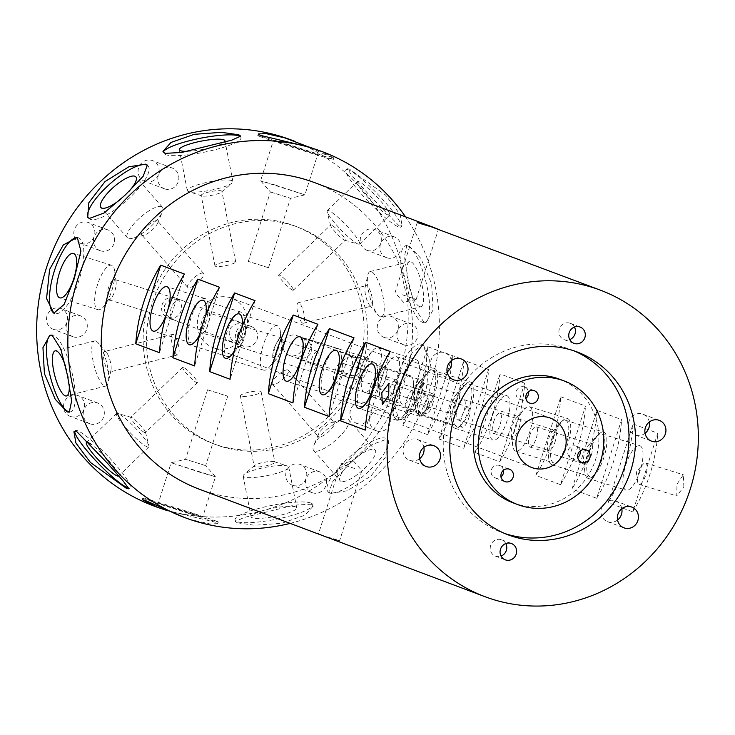 <?xml version="1.0" encoding="UTF-8"?>
<svg xmlns="http://www.w3.org/2000/svg" width="735" height="735" viewBox="0 0 735 735"><rect width="100%" height="100%" fill="white"/><g stroke="black" fill="none" stroke-linecap="round" stroke-linejoin="round"><path stroke-width="0.55" stroke-dasharray="3.67 2.76" d="M354.748 468.517L340.718 463.868L354.748 468.517M322.729 535.64L332.385 539.003C343.116 541.75 340.81 540.886 325.486 536.403L319.78 534.52M402.146 294.744L416.175 299.393L402.146 294.744M591.28 455.222A10.566 3.5 -72.8 0 0 591.124 443.903A10.566 3.5 -72.8 0 0 588.57 445.199A10.566 3.5 -72.8 0 0 584.711 452.751A10.566 3.5 -72.8 0 0 583.498 461.571A10.566 3.5 -72.8 0 0 584.867 464.079A10.566 3.5 -72.8 0 0 591.28 455.222M529.687 435.699A10.566 3.5 107.2 0 1 536.1 426.842A10.566 3.5 107.2 0 1 536.256 438.17A10.566 3.5 107.2 0 1 529.843 447.027A10.566 3.5 107.2 0 1 529.687 435.699M555.145 441.634A10.566 3.5 -72.8 0 0 554.989 430.306A10.566 3.5 -72.8 0 0 552.444 431.601A10.566 3.5 -72.8 0 0 548.576 439.162A10.566 3.5 -72.8 0 0 547.364 447.973A10.566 3.5 -72.8 0 0 548.733 450.491A10.566 3.5 -72.8 0 0 555.145 441.634M493.553 422.101A10.566 3.5 107.2 0 1 499.965 413.245A10.566 3.5 107.2 0 1 500.122 424.573A10.566 3.5 107.2 0 1 493.709 433.429A10.566 3.5 107.2 0 1 493.553 422.101M519.011 428.036A10.566 3.5 -72.8 0 0 518.855 416.708A10.566 3.5 -72.8 0 0 516.31 418.013A10.566 3.5 -72.8 0 0 512.442 425.565A10.566 3.5 -72.8 0 0 511.229 434.376A10.566 3.5 -72.8 0 0 512.598 436.893A10.566 3.5 -72.8 0 0 519.011 428.036M457.427 408.504A10.566 3.5 107.2 0 1 463.84 399.647A10.566 3.5 107.2 0 1 463.996 410.975A10.566 3.5 107.2 0 1 457.583 419.832A10.566 3.5 107.2 0 1 457.427 408.504M553.446 438.023A23.244 7.708 107.2 0 1 567.558 418.537A23.244 7.708 107.2 0 1 567.898 443.453A23.244 7.708 107.2 0 1 553.795 462.94A23.244 7.708 107.2 0 1 553.446 438.023M515.364 426.208A23.244 7.708 107.2 0 1 523.871 409.588A23.244 7.708 107.2 0 1 529.476 406.731A23.244 7.708 107.2 0 1 529.816 431.647A23.244 7.708 107.2 0 1 515.713 451.134A23.244 7.708 107.2 0 1 512.699 445.603A23.244 7.708 107.2 0 1 515.364 426.208M589.58 451.612A23.244 7.708 107.2 0 1 603.692 432.134A23.244 7.708 107.2 0 1 604.032 457.051A23.244 7.708 107.2 0 1 589.92 476.537A23.244 7.708 107.2 0 1 589.58 451.612M551.498 439.806A23.244 7.708 107.2 0 1 559.996 423.185A23.244 7.708 107.2 0 1 565.61 420.319A23.244 7.708 107.2 0 1 565.95 445.245A23.244 7.708 107.2 0 1 551.838 464.731A23.244 7.708 107.2 0 1 548.834 459.191A23.244 7.708 107.2 0 1 551.498 439.806M625.715 465.209A23.244 7.708 107.2 0 1 639.827 445.722A23.244 7.708 107.2 0 1 640.167 470.648A23.244 7.708 107.2 0 1 626.055 490.126A23.244 7.708 107.2 0 1 625.715 465.209M587.632 453.403A23.244 7.708 107.2 0 1 596.131 436.774A23.244 7.708 107.2 0 1 601.745 433.916A23.244 7.708 107.2 0 1 602.084 458.842A23.244 7.708 107.2 0 1 587.972 478.32A23.244 7.708 107.2 0 1 584.968 472.789A23.244 7.708 107.2 0 1 587.632 453.403M407.052 398.866A10.566 3.5 107.2 0 1 413.465 390.009A10.566 3.5 107.2 0 1 414.825 392.527A10.566 3.5 107.2 0 1 413.621 401.338A10.566 3.5 107.2 0 1 409.753 408.89A10.566 3.5 107.2 0 1 407.208 410.194A10.566 3.5 107.2 0 1 407.052 398.866M468.636 418.399A10.566 3.5 -72.8 0 0 468.48 407.071A10.566 3.5 -72.8 0 0 462.067 415.927A10.566 3.5 -72.8 0 0 462.223 427.255A10.566 3.5 -72.8 0 0 468.636 418.399M370.918 385.269A10.566 3.5 107.2 0 1 377.331 376.412A10.566 3.5 107.2 0 1 378.7 378.929A10.566 3.5 107.2 0 1 377.487 387.74A10.566 3.5 107.2 0 1 373.619 395.301A10.566 3.5 107.2 0 1 371.074 396.597A10.566 3.5 107.2 0 1 370.918 385.269M432.502 404.801A10.566 3.5 -72.8 0 0 432.345 393.473A10.566 3.5 -72.8 0 0 425.933 402.33A10.566 3.5 -72.8 0 0 426.089 413.658A10.566 3.5 -72.8 0 0 432.502 404.801M334.783 371.68A10.566 3.5 107.2 0 1 341.196 362.824A10.566 3.5 107.2 0 1 342.565 365.332A10.566 3.5 107.2 0 1 341.352 374.152A10.566 3.5 107.2 0 1 337.494 381.704A10.566 3.5 107.2 0 1 334.94 383.008A10.566 3.5 107.2 0 1 334.783 371.68M396.376 391.204A10.566 3.5 -72.8 0 0 396.22 379.885A10.566 3.5 -72.8 0 0 389.807 388.732A10.566 3.5 -72.8 0 0 389.963 400.06A10.566 3.5 -72.8 0 0 396.376 391.204M338.431 373.499A23.244 7.708 -72.8 0 0 341.095 354.114A23.244 7.708 -72.8 0 0 338.091 348.583A23.244 7.708 -72.8 0 0 323.979 368.07A23.244 7.708 -72.8 0 0 324.319 392.986A23.244 7.708 -72.8 0 0 329.932 390.129A23.244 7.708 -72.8 0 0 338.431 373.499M374.565 387.097A23.244 7.708 -72.8 0 0 377.23 367.711A23.244 7.708 -72.8 0 0 374.216 362.18A23.244 7.708 -72.8 0 0 360.113 381.658A23.244 7.708 -72.8 0 0 360.453 406.584A23.244 7.708 -72.8 0 0 366.058 403.717A23.244 7.708 -72.8 0 0 374.565 387.097M410.69 400.694A23.244 7.708 -72.8 0 0 413.355 381.3A23.244 7.708 -72.8 0 0 410.35 375.769A23.244 7.708 -72.8 0 0 396.238 395.255A23.244 7.708 -72.8 0 0 396.588 420.172A23.244 7.708 -72.8 0 0 402.192 417.315A23.244 7.708 -72.8 0 0 410.69 400.694M528.382 391.764A6.606 6.229 110.6 0 0 518.193 388.346A6.606 6.229 110.6 0 0 519.893 399.39A6.606 6.229 110.6 0 0 525.902 398.37M503.493 470.244A6.606 6.229 110.6 0 0 493.167 466.955A6.606 6.229 110.6 0 0 501.004 476.85M580.2 450.932A6.606 6.229 110.6 0 0 568.137 450.362A6.606 6.229 110.6 0 0 577.719 457.537M505.781 543.551A8.719 8.223 110.6 0 0 501.564 539.802A8.719 8.223 110.6 0 0 501.132 539.655A8.719 8.223 110.6 0 0 490.714 545.296A8.719 8.223 110.6 0 0 495.427 556.119A8.719 8.223 110.6 0 0 495.859 556.266A8.719 8.223 110.6 0 0 501.059 556.083M574.458 327.057A8.719 8.223 110.6 0 0 570.241 323.308A8.719 8.223 110.6 0 0 569.809 323.161A8.719 8.223 110.6 0 0 559.39 328.802A8.719 8.223 110.6 0 0 564.103 339.625A8.719 8.223 110.6 0 0 564.535 339.772A8.719 8.223 110.6 0 0 569.735 339.588M426.796 407.061A11.098 3.675 -72.8 0 0 428.064 397.81A11.098 3.675 -72.8 0 0 426.631 395.173A11.098 3.675 -72.8 0 0 419.896 404.471A11.098 3.675 -72.8 0 0 420.062 416.359A11.098 3.675 -72.8 0 0 422.735 414.999A11.098 3.675 -72.8 0 0 426.796 407.061M638.871 472.366A11.098 3.675 107.2 0 1 642.932 464.428A11.098 3.675 107.2 0 1 645.606 463.068A11.098 3.675 107.2 0 1 645.771 474.957A11.098 3.675 107.2 0 1 639.037 484.255A11.098 3.675 107.2 0 1 637.603 481.618A11.098 3.675 107.2 0 1 638.871 472.366M683.853 486.763L683.348 474.764L676.953 484.172L676.779 495.96L683.853 486.763M357.164 423.544A11.098 10.465 -69.4 0 1 356.613 423.36A11.098 10.465 -69.4 0 1 350.623 409.579A11.098 10.465 -69.4 0 1 363.871 402.403A11.098 10.465 -69.4 0 1 364.431 402.587A11.098 10.465 -69.4 0 1 370.422 416.368A11.098 10.465 -69.4 0 1 357.164 423.544M376.871 430.958A11.098 10.465 -69.4 0 1 376.32 430.774A11.098 10.465 -69.4 0 1 370.33 416.993A11.098 10.465 -69.4 0 1 383.587 409.818A11.098 10.465 -69.4 0 1 384.139 410.001A11.098 10.465 -69.4 0 1 390.129 423.783A11.098 10.465 -69.4 0 1 376.871 430.958M384.451 337.54A11.098 10.465 -69.4 0 1 383.9 337.356A11.098 10.465 -69.4 0 1 377.9 323.575A11.098 10.465 -69.4 0 1 391.158 316.399A11.098 10.465 -69.4 0 1 391.709 316.583A11.098 10.465 -69.4 0 1 397.699 330.364A11.098 10.465 -69.4 0 1 384.451 337.54M404.158 344.954A11.098 10.465 -69.4 0 1 403.607 344.77A11.098 10.465 -69.4 0 1 397.617 330.989A11.098 10.465 -69.4 0 1 410.865 323.813A11.098 10.465 -69.4 0 1 411.416 323.997A11.098 10.465 -69.4 0 1 417.406 337.778A11.098 10.465 -69.4 0 1 404.158 344.954M292.879 485.422A11.098 10.465 -69.4 0 1 292.328 485.229A11.098 10.465 -69.4 0 1 286.338 471.457A11.098 10.465 -69.4 0 1 299.586 464.272A11.098 10.465 -69.4 0 1 300.146 464.465A11.098 10.465 -69.4 0 1 306.137 478.246A11.098 10.465 -69.4 0 1 292.879 485.422M312.586 492.836A11.098 10.465 -69.4 0 1 312.035 492.643A11.098 10.465 -69.4 0 1 306.045 478.871A11.098 10.465 -69.4 0 1 319.302 471.695A11.098 10.465 -69.4 0 1 319.854 471.879A11.098 10.465 -69.4 0 1 325.844 485.66A11.098 10.465 -69.4 0 1 312.586 492.836M367.417 250.451A11.098 10.465 -69.4 0 1 366.866 250.267A11.098 10.465 -69.4 0 1 360.876 236.486A11.098 10.465 -69.4 0 1 374.124 229.311A11.098 10.465 -69.4 0 1 374.675 229.495A11.098 10.465 -69.4 0 1 380.675 243.276A11.098 10.465 -69.4 0 1 367.417 250.451M387.125 257.875A11.098 10.465 -69.4 0 1 386.573 257.682A11.098 10.465 -69.4 0 1 380.583 243.901A11.098 10.465 -69.4 0 1 393.831 236.725A11.098 10.465 -69.4 0 1 394.383 236.918A11.098 10.465 -69.4 0 1 400.382 250.69A11.098 10.465 -69.4 0 1 387.125 257.875M80.969 243.45A11.098 10.465 -69.4 0 1 80.418 243.257A11.098 10.465 -69.4 0 1 74.428 229.485A11.098 10.465 -69.4 0 1 87.676 222.301A11.098 10.465 -69.4 0 1 88.237 222.494A11.098 10.465 -69.4 0 1 94.227 236.266A11.098 10.465 -69.4 0 1 80.969 243.45M100.677 250.865A11.098 10.465 -69.4 0 1 100.125 250.672A11.098 10.465 -69.4 0 1 94.135 236.9A11.098 10.465 -69.4 0 1 107.393 229.715A11.098 10.465 -69.4 0 1 107.944 229.908A11.098 10.465 -69.4 0 1 113.934 243.68A11.098 10.465 -69.4 0 1 100.677 250.865M53.692 329.455A11.098 10.465 -69.4 0 1 53.141 329.262A11.098 10.465 -69.4 0 1 47.141 315.48A11.098 10.465 -69.4 0 1 60.399 308.305A11.098 10.465 -69.4 0 1 60.95 308.498A11.098 10.465 -69.4 0 1 66.94 322.27A11.098 10.465 -69.4 0 1 53.692 329.455M73.399 336.869A11.098 10.465 -69.4 0 1 72.848 336.676A11.098 10.465 -69.4 0 1 66.857 322.904A11.098 10.465 -69.4 0 1 80.106 315.719A11.098 10.465 -69.4 0 1 80.657 315.912A11.098 10.465 -69.4 0 1 86.647 329.684A11.098 10.465 -69.4 0 1 73.399 336.869M70.725 416.543A11.098 10.465 -69.4 0 1 70.165 416.35A11.098 10.465 -69.4 0 1 64.175 402.569A11.098 10.465 -69.4 0 1 77.432 395.393A11.098 10.465 -69.4 0 1 77.983 395.586A11.098 10.465 -69.4 0 1 83.974 409.358A11.098 10.465 -69.4 0 1 70.725 416.543M90.433 423.957A11.098 10.465 -69.4 0 1 89.881 423.764A11.098 10.465 -69.4 0 1 83.882 409.992A11.098 10.465 -69.4 0 1 97.139 402.808A11.098 10.465 -69.4 0 1 97.691 403A11.098 10.465 -69.4 0 1 103.681 416.773A11.098 10.465 -69.4 0 1 90.433 423.957M145.254 181.573A11.098 10.465 -69.4 0 1 144.703 181.38A11.098 10.465 -69.4 0 1 138.713 167.608A11.098 10.465 -69.4 0 1 151.961 160.423A11.098 10.465 -69.4 0 1 152.522 160.616A11.098 10.465 -69.4 0 1 158.512 174.397A11.098 10.465 -69.4 0 1 145.254 181.573M164.962 188.987A11.098 10.465 -69.4 0 1 164.41 188.794A11.098 10.465 -69.4 0 1 158.42 175.022A11.098 10.465 -69.4 0 1 171.678 167.837A11.098 10.465 -69.4 0 1 172.229 168.03A11.098 10.465 -69.4 0 1 178.219 181.811A11.098 10.465 -69.4 0 1 164.962 188.987M423.893 447.339A11.098 10.465 110.6 0 0 417.462 439.53A11.098 10.465 110.6 0 0 416.91 439.337A11.098 10.465 110.6 0 0 403.653 446.522A11.098 10.465 110.6 0 0 409.652 460.294A11.098 10.465 110.6 0 0 410.204 460.487A11.098 10.465 110.6 0 0 419.639 458.658M451.4 360.637A11.098 10.465 110.6 0 0 444.969 352.828A11.098 10.465 110.6 0 0 444.418 352.635A11.098 10.465 110.6 0 0 431.16 359.819A11.098 10.465 110.6 0 0 437.15 373.591A11.098 10.465 110.6 0 0 437.702 373.784A11.098 10.465 110.6 0 0 447.146 371.956M649.308 422A11.098 10.465 110.6 0 0 642.877 414.191A11.098 10.465 110.6 0 0 642.326 413.998A11.098 10.465 110.6 0 0 629.068 421.183A11.098 10.465 110.6 0 0 635.058 434.955A11.098 10.465 110.6 0 0 635.619 435.148A11.098 10.465 110.6 0 0 645.054 433.319M621.81 508.703A11.098 10.465 110.6 0 0 615.37 500.893A11.098 10.465 110.6 0 0 614.818 500.7A11.098 10.465 110.6 0 0 601.57 507.885A11.098 10.465 110.6 0 0 607.56 521.657A11.098 10.465 110.6 0 0 608.111 521.85A11.098 10.465 110.6 0 0 617.547 520.022M573.796 350.779A97.737 92.187 110.6 0 0 570.535 349.474A97.737 92.187 110.6 0 0 565.665 347.811A97.737 92.187 110.6 0 0 448.91 411.058A97.737 92.187 110.6 0 0 501.702 532.425A97.737 92.187 110.6 0 0 505.009 533.592M289.774 355.519A10.566 9.968 -69.4 0 1 289.25 355.336A10.566 9.968 -69.4 0 1 283.545 342.216A10.566 9.968 -69.4 0 1 296.168 335.38A10.566 9.968 -69.4 0 1 296.692 335.564A10.566 9.968 -69.4 0 1 302.397 348.684A10.566 9.968 -69.4 0 1 289.774 355.519M347.673 377.303A10.566 9.968 -69.4 0 1 347.14 377.119A10.566 9.968 -69.4 0 1 341.435 364A10.566 9.968 -69.4 0 1 354.059 357.164A10.566 9.968 -69.4 0 1 354.582 357.348A10.566 9.968 -69.4 0 1 360.297 370.468A10.566 9.968 -69.4 0 1 347.673 377.303M342.335 375.291C350.255 377.174 355.593 375.217 358.331 369.411C359.443 363.072 356.245 358.322 348.721 355.152C352.276 356.833 353.296 360.756 351.762 366.94C349.437 372.902 346.295 375.686 342.335 375.291L379.563 386.84A10.566 3.5 -72.8 0 0 385.985 377.983A10.566 3.5 -72.8 0 0 385.829 366.655A10.566 3.5 -72.8 0 0 383.275 367.959A10.566 3.5 -72.8 0 0 379.407 375.512A10.566 3.5 -72.8 0 0 378.203 384.322A10.566 3.5 -72.8 0 0 379.563 386.84M354.582 357.348L296.692 335.564M295.525 357.679C303.454 359.571 308.783 357.605 311.53 351.799C312.641 345.459 309.435 340.709 301.91 337.54C305.475 339.221 306.486 343.144 304.961 349.327C302.636 355.29 299.494 358.074 295.525 357.679L361.326 378.084A10.566 3.5 -72.8 0 0 367.739 369.227A10.566 3.5 -72.8 0 0 367.583 357.899A10.566 3.5 -72.8 0 0 365.029 359.204A10.566 3.5 -72.8 0 0 361.17 366.756A10.566 3.5 -72.8 0 0 359.957 375.567A10.566 3.5 -72.8 0 0 361.326 378.084M243.818 346.277A10.566 9.968 -69.4 0 1 238.112 333.157A10.566 9.968 -69.4 0 1 250.736 326.322A10.566 9.968 -69.4 0 1 251.26 326.505A10.566 9.968 -69.4 0 1 256.974 339.625A10.566 9.968 -69.4 0 1 244.351 346.461A10.566 9.968 -69.4 0 1 243.818 346.277L239.013 344.458C231.488 341.288 228.291 336.538 229.403 330.199C232.141 324.392 237.469 322.426 245.398 324.319C241.438 323.924 238.296 326.707 235.972 332.67C234.437 338.853 235.457 342.776 239.013 344.458L167.865 317.704A10.566 9.968 -69.4 0 1 162.159 304.584A10.566 9.968 -69.4 0 1 174.774 297.739A10.566 9.968 -69.4 0 1 175.307 297.923A10.566 9.968 -69.4 0 1 181.012 311.043A10.566 9.968 -69.4 0 1 168.388 317.878A10.566 9.968 -69.4 0 1 167.865 317.704M208.17 312.77A10.566 3.5 107.2 0 1 209.53 315.278A10.566 3.5 107.2 0 1 208.317 324.098A10.566 3.5 107.2 0 1 204.459 331.65A10.566 3.5 107.2 0 1 201.904 332.955A10.566 3.5 107.2 0 1 201.748 321.627A10.566 3.5 107.2 0 1 208.17 312.77L245.398 324.319M180.525 299.908C176.565 299.512 173.414 302.296 171.099 308.259C169.564 314.442 170.584 318.365 174.14 320.047C166.615 316.877 163.418 312.127 164.53 305.788C167.268 299.981 172.596 298.024 180.525 299.908L114.733 279.502A10.566 3.5 107.2 0 1 116.093 282.019A10.566 3.5 107.2 0 1 114.89 290.83A10.566 3.5 107.2 0 1 111.022 298.382A10.566 3.5 107.2 0 1 108.468 299.687A10.566 3.5 107.2 0 1 108.321 288.359A10.566 3.5 107.2 0 1 114.733 279.502M274.017 348.813A10.566 3.5 107.2 0 1 280.43 339.956A10.566 3.5 107.2 0 1 281.799 342.473A10.566 3.5 107.2 0 1 280.586 351.284A10.566 3.5 107.2 0 1 276.718 358.836A10.566 3.5 107.2 0 1 274.173 360.141A10.566 3.5 107.2 0 1 274.017 348.813M317.759 362.805A10.566 3.5 -72.8 0 0 317.603 351.477A10.566 3.5 -72.8 0 0 311.181 360.334A10.566 3.5 -72.8 0 0 311.337 371.662A10.566 3.5 -72.8 0 0 317.759 362.805M237.883 335.215A10.566 3.5 107.2 0 1 244.296 326.358A10.566 3.5 107.2 0 1 245.665 328.876A10.566 3.5 107.2 0 1 244.452 337.687A10.566 3.5 107.2 0 1 240.593 345.248A10.566 3.5 107.2 0 1 238.039 346.543A10.566 3.5 107.2 0 1 237.883 335.215M281.624 349.217A10.566 3.5 -72.8 0 0 281.468 337.889A10.566 3.5 -72.8 0 0 275.055 346.745A10.566 3.5 -72.8 0 0 275.212 358.074A10.566 3.5 -72.8 0 0 281.624 349.217M166.542 313.937A23.244 7.708 -72.8 0 0 167.314 311.64A23.244 7.708 -72.8 0 0 167.966 309.481M205.396 323.446A23.244 7.708 -72.8 0 0 208.06 304.06A23.244 7.708 -72.8 0 0 205.056 298.529A23.244 7.708 -72.8 0 0 190.944 318.016A23.244 7.708 -72.8 0 0 191.284 342.933A23.244 7.708 -72.8 0 0 196.897 340.075A23.244 7.708 -72.8 0 0 205.396 323.446M199.552 334.838A23.244 7.708 -72.8 0 0 203.448 325.238A23.244 7.708 -72.8 0 0 205.8 315.205M241.53 337.043A23.244 7.708 -72.8 0 0 244.195 317.658A23.244 7.708 -72.8 0 0 241.19 312.127A23.244 7.708 -72.8 0 0 227.078 331.604A23.244 7.708 -72.8 0 0 227.418 356.53A23.244 7.708 -72.8 0 0 233.032 353.664A23.244 7.708 -72.8 0 0 241.53 337.043M234.373 350.825A23.244 7.708 -72.8 0 0 239.582 338.835A23.244 7.708 -72.8 0 0 242.265 326.037M277.665 350.641A23.244 7.708 -72.8 0 0 280.329 331.246A23.244 7.708 -72.8 0 0 277.325 325.715A23.244 7.708 -72.8 0 0 263.213 345.202A23.244 7.708 -72.8 0 0 263.553 370.118A23.244 7.708 -72.8 0 0 269.157 367.261A23.244 7.708 -72.8 0 0 277.665 350.641M458.245 405.178A10.566 3.5 -72.8 0 0 458.089 393.85A10.566 3.5 -72.8 0 0 455.544 395.145A10.566 3.5 -72.8 0 0 451.676 402.706A10.566 3.5 -72.8 0 0 450.463 411.517A10.566 3.5 -72.8 0 0 451.832 414.025A10.566 3.5 -72.8 0 0 458.245 405.178M414.503 391.176A10.566 3.5 107.2 0 1 420.925 382.319A10.566 3.5 107.2 0 1 421.081 393.648A10.566 3.5 107.2 0 1 414.659 402.504A10.566 3.5 107.2 0 1 414.503 391.176M422.111 391.58A10.566 3.5 -72.8 0 0 421.954 380.252A10.566 3.5 -72.8 0 0 419.409 381.548A10.566 3.5 -72.8 0 0 415.541 389.109A10.566 3.5 -72.8 0 0 414.329 397.92A10.566 3.5 -72.8 0 0 415.698 400.437A10.566 3.5 -72.8 0 0 422.111 391.58M378.378 377.579A10.566 3.5 107.2 0 1 384.791 368.731A10.566 3.5 107.2 0 1 384.947 380.059A10.566 3.5 107.2 0 1 378.534 388.907A10.566 3.5 107.2 0 1 378.378 377.579M420.42 387.97A23.244 7.708 107.2 0 1 434.532 368.483A23.244 7.708 107.2 0 1 434.872 393.4A23.244 7.708 107.2 0 1 420.76 412.886A23.244 7.708 107.2 0 1 420.42 387.97M382.338 376.155A23.244 7.708 107.2 0 1 390.836 359.534A23.244 7.708 107.2 0 1 396.441 356.677A23.244 7.708 107.2 0 1 396.79 381.594A23.244 7.708 107.2 0 1 382.678 401.08A23.244 7.708 107.2 0 1 379.673 395.549A23.244 7.708 107.2 0 1 382.338 376.155M456.545 401.558A23.244 7.708 107.2 0 1 470.657 382.081A23.244 7.708 107.2 0 1 471.006 406.997A23.244 7.708 107.2 0 1 456.894 426.484A23.244 7.708 107.2 0 1 456.545 401.558M418.463 389.752A23.244 7.708 107.2 0 1 426.971 373.132A23.244 7.708 107.2 0 1 432.575 370.265A23.244 7.708 107.2 0 1 432.924 395.191A23.244 7.708 107.2 0 1 418.812 414.678A23.244 7.708 107.2 0 1 415.799 409.138A23.244 7.708 107.2 0 1 418.463 389.752M492.68 415.156A23.244 7.708 107.2 0 1 506.792 395.669A23.244 7.708 107.2 0 1 507.132 420.595A23.244 7.708 107.2 0 1 493.02 440.072A23.244 7.708 107.2 0 1 492.68 415.156M454.597 403.35A23.244 7.708 107.2 0 1 463.096 386.729A23.244 7.708 107.2 0 1 468.709 383.863A23.244 7.708 107.2 0 1 469.049 408.789A23.244 7.708 107.2 0 1 454.937 428.266A23.244 7.708 107.2 0 1 451.933 422.735A23.244 7.708 107.2 0 1 454.597 403.35M109.322 371.901A10.566 2.94 75.9 0 1 104.251 361.445A10.566 2.94 75.9 0 1 104.747 351.459A10.566 2.94 75.9 0 1 105.335 351.505A10.566 2.94 75.9 0 1 106.437 352.377A10.566 2.94 75.9 0 1 110.176 360.986A10.566 2.94 75.9 0 1 110.967 370.339A10.566 2.94 75.9 0 1 109.91 371.947A10.566 2.94 75.9 0 1 109.322 371.901M173.285 334.397A10.566 2.94 -104.1 0 0 172.697 334.351A10.566 2.94 -104.1 0 0 172.201 344.329A10.566 2.94 -104.1 0 0 177.273 354.794A10.566 2.94 -104.1 0 0 177.861 354.84A10.566 2.94 -104.1 0 0 178.366 344.853A10.566 2.94 -104.1 0 0 173.285 334.397M144.731 432.584A10.566 1.58 46.1 0 1 135.846 424.922A10.566 1.58 46.1 0 1 130.756 417.379A10.566 1.58 46.1 0 1 131.28 417.351A10.566 1.58 46.1 0 1 131.436 417.406A10.566 1.58 46.1 0 1 139.402 424.086A10.566 1.58 46.1 0 1 145.456 432.079A10.566 1.58 46.1 0 1 145.411 432.603A10.566 1.58 46.1 0 1 144.731 432.584M183.392 367.39A10.566 1.58 -133.9 0 0 182.721 367.362A10.566 1.58 -133.9 0 0 187.802 374.905A10.566 1.58 -133.9 0 0 196.695 382.567A10.566 1.58 -133.9 0 0 197.375 382.586A10.566 1.58 -133.9 0 0 192.285 375.052A10.566 1.58 -133.9 0 0 183.392 367.39M205.129 465.457L185.542 459.311L205.129 465.457M208.143 390.037L227.731 396.183L208.143 390.037M274.348 461.718A10.566 1.92 -11.1 0 0 274.256 461.681A10.566 1.92 -11.1 0 0 264.141 462.306A10.566 1.92 -11.1 0 0 254.521 465.54A10.566 1.92 -11.1 0 0 254.135 466.22A10.566 1.92 -11.1 0 0 254.659 466.67A10.566 1.92 -11.1 0 0 266.355 465.769A10.566 1.92 -11.1 0 0 274.872 462.168A10.566 1.92 -11.1 0 0 274.348 461.718M240.896 396.275A10.566 1.92 168.9 0 1 240.373 395.825A10.566 1.92 168.9 0 1 248.889 392.224A10.566 1.92 168.9 0 1 260.576 391.314A10.566 1.92 168.9 0 1 261.109 391.764A10.566 1.92 168.9 0 1 252.583 395.375A10.566 1.92 168.9 0 1 240.896 396.275M333.828 422.349A10.566 3.133 -41.2 0 0 332.045 422.423A10.566 3.133 -41.2 0 0 318.43 434.339A10.566 3.133 -41.2 0 0 318.356 436.562A10.566 3.133 -41.2 0 0 318.779 436.838A10.566 3.133 -41.2 0 0 328.986 431.399A10.566 3.133 -41.2 0 0 334.25 422.634A10.566 3.133 -41.2 0 0 333.828 422.349M272.878 384.433A10.566 3.133 138.8 0 1 272.455 384.148A10.566 3.133 138.8 0 1 277.729 375.383A10.566 3.133 138.8 0 1 287.936 369.944A10.566 3.133 138.8 0 1 288.359 370.229A10.566 3.133 138.8 0 1 283.085 378.994A10.566 3.133 138.8 0 1 272.878 384.433M366.728 285.685A10.566 2.94 -104.1 0 0 366.14 285.639A10.566 2.94 -104.1 0 0 365.093 287.247A10.566 2.94 -104.1 0 0 365.874 296.6A10.566 2.94 -104.1 0 0 369.613 305.209A10.566 2.94 -104.1 0 0 370.716 306.082A10.566 2.94 -104.1 0 0 371.304 306.127A10.566 2.94 -104.1 0 0 371.8 296.15A10.566 2.94 -104.1 0 0 366.728 285.685M302.765 323.189A10.566 2.94 75.9 0 1 297.693 312.733A10.566 2.94 75.9 0 1 298.19 302.746A10.566 2.94 75.9 0 1 298.777 302.802A10.566 2.94 75.9 0 1 303.849 313.257A10.566 2.94 75.9 0 1 303.353 323.244A10.566 2.94 75.9 0 1 302.765 323.189M331.32 225.002A10.566 1.58 -133.9 0 0 330.649 224.983A10.566 1.58 -133.9 0 0 330.594 225.507A10.566 1.58 -133.9 0 0 336.648 233.5A10.566 1.58 -133.9 0 0 344.623 240.189A10.566 1.58 -133.9 0 0 344.779 240.235A10.566 1.58 -133.9 0 0 345.303 240.207A10.566 1.58 -133.9 0 0 340.213 232.664A10.566 1.58 -133.9 0 0 331.32 225.002M292.659 290.206A10.566 1.58 46.1 0 1 283.774 282.543A10.566 1.58 46.1 0 1 278.684 275A10.566 1.58 46.1 0 1 279.364 275.019A10.566 1.58 46.1 0 1 288.249 282.681A10.566 1.58 46.1 0 1 293.338 290.224A10.566 1.58 46.1 0 1 292.659 290.206M270.921 192.129L290.509 198.285L270.921 192.129M267.908 267.549L248.32 261.403L267.908 267.549M201.702 195.877A10.566 1.92 168.9 0 1 201.179 195.427A10.566 1.92 168.9 0 1 209.705 191.817A10.566 1.92 168.9 0 1 221.391 190.916A10.566 1.92 168.9 0 1 221.915 191.366A10.566 1.92 168.9 0 1 221.529 192.046A10.566 1.92 168.9 0 1 211.919 195.28A10.566 1.92 168.9 0 1 201.794 195.905A10.566 1.92 168.9 0 1 201.702 195.877M235.154 261.311A10.566 1.92 -11.1 0 0 223.468 262.211A10.566 1.92 -11.1 0 0 214.942 265.822A10.566 1.92 -11.1 0 0 215.474 266.272A10.566 1.92 -11.1 0 0 227.161 265.372A10.566 1.92 -11.1 0 0 235.687 261.761A10.566 1.92 -11.1 0 0 235.154 261.311M142.222 235.237A10.566 3.133 138.8 0 1 141.8 234.952A10.566 3.133 138.8 0 1 147.064 226.187A10.566 3.133 138.8 0 1 157.272 220.748A10.566 3.133 138.8 0 1 157.694 221.033A10.566 3.133 138.8 0 1 157.621 223.247A10.566 3.133 138.8 0 1 144.005 235.172A10.566 3.133 138.8 0 1 142.222 235.237M203.172 273.154A10.566 3.133 -41.2 0 0 192.965 278.602A10.566 3.133 -41.2 0 0 187.701 287.357A10.566 3.133 -41.2 0 0 188.114 287.642A10.566 3.133 -41.2 0 0 198.331 282.203A10.566 3.133 -41.2 0 0 203.595 273.438A10.566 3.133 -41.2 0 0 203.172 273.154M95.844 341.058A23.244 6.459 -104.1 0 0 94.558 340.948A23.244 6.459 -104.1 0 0 93.455 362.915A23.244 6.459 -104.1 0 0 104.618 385.921A23.244 6.459 -104.1 0 0 105.913 386.031A23.244 6.459 -104.1 0 0 108.229 382.485A23.244 6.459 -104.1 0 0 106.501 361.914A23.244 6.459 -104.1 0 0 98.279 342.979A23.244 6.459 -104.1 0 0 95.844 341.058M118.032 413.52A23.244 3.482 -133.9 0 0 117.683 413.401A23.244 3.482 -133.9 0 0 116.534 413.465A23.244 3.482 -133.9 0 0 127.725 430.067A23.244 3.482 -133.9 0 0 147.276 446.917A23.244 3.482 -133.9 0 0 148.773 446.963A23.244 3.482 -133.9 0 0 148.883 445.814A23.244 3.482 -133.9 0 0 135.562 428.22A23.244 3.482 -133.9 0 0 118.032 413.52M187.756 512.764L158.374 503.016L193.443 513.774L202.685 517.072L187.756 512.764M200.536 472.486L171.154 462.738L215.456 476.776L200.536 472.486M252.27 517.78A23.244 4.226 168.9 0 1 251.104 516.788A23.244 4.226 168.9 0 1 269.855 508.859A23.244 4.226 168.9 0 1 295.571 506.874A23.244 4.226 168.9 0 1 296.729 507.867A23.244 4.226 168.9 0 1 277.977 515.795A23.244 4.226 168.9 0 1 252.27 517.78M244.286 476.997A23.244 4.226 168.9 0 1 243.129 476.004A23.244 4.226 168.9 0 1 243.992 474.516A23.244 4.226 168.9 0 1 265.133 467.396A23.244 4.226 168.9 0 1 287.394 466.027A23.244 4.226 168.9 0 1 287.596 466.091A23.244 4.226 168.9 0 1 288.754 467.083A23.244 4.226 168.9 0 1 270.002 475.012A23.244 4.226 168.9 0 1 244.286 476.997M341.132 481.37A23.244 6.891 138.8 0 1 340.204 480.754A23.244 6.891 138.8 0 1 351.789 461.47A23.244 6.891 138.8 0 1 374.253 449.498A23.244 6.891 138.8 0 1 375.181 450.123A23.244 6.891 138.8 0 1 363.595 469.399A23.244 6.891 138.8 0 1 341.132 481.37M314.543 451.005A23.244 6.891 138.8 0 1 313.615 450.39A23.244 6.891 138.8 0 1 313.781 445.502A23.244 6.891 138.8 0 1 343.723 419.281A23.244 6.891 138.8 0 1 347.655 419.134A23.244 6.891 138.8 0 1 348.583 419.758A23.244 6.891 138.8 0 1 336.998 439.034A23.244 6.891 138.8 0 1 314.543 451.005M402.174 379.214A23.244 7.708 107.2 0 1 416.286 359.727A23.244 7.708 107.2 0 1 416.626 384.653A23.244 7.708 107.2 0 1 402.514 404.131A23.244 7.708 107.2 0 1 402.174 379.214M364.091 367.399A23.244 7.708 107.2 0 1 372.59 350.779A23.244 7.708 107.2 0 1 378.203 347.921A23.244 7.708 107.2 0 1 378.543 372.838A23.244 7.708 107.2 0 1 364.431 392.325A23.244 7.708 107.2 0 1 361.427 386.794A23.244 7.708 107.2 0 1 364.091 367.399M419.575 306.614A23.244 6.459 75.9 0 1 408.412 283.609A23.244 6.459 75.9 0 1 409.514 261.642A23.244 6.459 75.9 0 1 410.801 261.752A23.244 6.459 75.9 0 1 421.963 284.757A23.244 6.459 75.9 0 1 420.861 306.725A23.244 6.459 75.9 0 1 419.575 306.614M380.206 316.528A23.244 6.459 75.9 0 1 377.772 314.617A23.244 6.459 75.9 0 1 369.549 295.672A23.244 6.459 75.9 0 1 367.831 275.101A23.244 6.459 75.9 0 1 370.146 271.555A23.244 6.459 75.9 0 1 371.432 271.665A23.244 6.459 75.9 0 1 382.595 294.671A23.244 6.459 75.9 0 1 381.493 316.638A23.244 6.459 75.9 0 1 380.206 316.528M388.135 215.098A23.244 3.482 46.1 0 1 368.584 198.239A23.244 3.482 46.1 0 1 357.385 181.646A23.244 3.482 46.1 0 1 358.882 181.692A23.244 3.482 46.1 0 1 378.433 198.551A23.244 3.482 46.1 0 1 389.623 215.144A23.244 3.482 46.1 0 1 388.135 215.098M358.028 244.075A23.244 3.482 46.1 0 1 340.489 229.366A23.244 3.482 46.1 0 1 327.167 211.772A23.244 3.482 46.1 0 1 327.277 210.623A23.244 3.482 46.1 0 1 328.775 210.669A23.244 3.482 46.1 0 1 348.326 227.528A23.244 3.482 46.1 0 1 359.516 244.121A23.244 3.482 46.1 0 1 358.368 244.185A23.244 3.482 46.1 0 1 358.028 244.075M288.295 144.823L273.365 140.514L282.608 143.812L317.676 154.571L288.295 144.823M275.515 185.101L260.594 180.81L304.906 194.849L275.515 185.101M231.764 180.589A23.244 4.226 -11.1 0 0 206.048 182.574A23.244 4.226 -11.1 0 0 187.296 190.503A23.244 4.226 -11.1 0 0 188.454 191.495A23.244 4.226 -11.1 0 0 188.656 191.569A23.244 4.226 -11.1 0 0 210.917 190.19A23.244 4.226 -11.1 0 0 232.067 183.079A23.244 4.226 -11.1 0 0 232.922 181.582A23.244 4.226 -11.1 0 0 231.764 180.589M161.516 206.581A23.244 6.891 -41.2 0 0 139.053 218.552A23.244 6.891 -41.2 0 0 127.467 237.828A23.244 6.891 -41.2 0 0 128.395 238.452A23.244 6.891 -41.2 0 0 132.328 238.305A23.244 6.891 -41.2 0 0 162.27 212.084A23.244 6.891 -41.2 0 0 162.444 207.206A23.244 6.891 -41.2 0 0 161.516 206.581M50.605 335.197A39.626 11.016 75.9 0 1 51.193 334.976A39.626 11.016 75.9 0 1 53.389 335.169A39.626 11.016 75.9 0 1 72.416 374.381A39.626 11.016 75.9 0 1 70.542 411.83A39.626 11.016 75.9 0 1 69.825 411.922M74.759 431.307A39.626 5.935 46.1 0 1 75.071 430.646A39.626 5.935 46.1 0 1 77.616 430.728A39.626 5.935 46.1 0 1 110.939 459.458A39.626 5.935 46.1 0 1 130.022 487.737A39.626 5.935 46.1 0 1 128.855 488.022M168.15 510.917L215.86 522.282L217.79 523.623L210.045 523.981L191.247 519.718L181.03 516.2M216.228 521.115A39.626 0.735 17.6 0 0 174.397 507.343A39.626 0.735 17.6 0 0 142.765 498.064A39.626 0.735 17.6 0 0 144.832 498.973A39.626 0.735 17.6 0 0 186.662 512.754A39.626 0.735 17.6 0 0 218.295 522.025A39.626 0.735 17.6 0 0 216.228 521.115M237.24 522.805L235.329 521.437L244.369 517.422L294.276 505.147L311.061 504.219L313.101 506.222L305.007 515.162L281.808 523.265L254.641 525.259L237.24 522.805M310.832 503.034A39.626 7.203 -11.1 0 0 266.998 506.415A39.626 7.203 -11.1 0 0 235.035 519.93A39.626 7.203 -11.1 0 0 237.01 521.62A39.626 7.203 -11.1 0 0 280.844 518.249A39.626 7.203 -11.1 0 0 312.807 504.724A39.626 7.203 -11.1 0 0 310.832 503.034M330.236 493.479L328.72 492.496L332.891 481.306L350.935 462.462L371.993 444.583L386.683 439.153L388.328 440.283L387.198 454.928L371.065 475.968L347.278 490.769L330.236 493.479M385.912 438.271A39.626 11.751 -41.2 0 0 347.627 458.677A39.626 11.751 -41.2 0 0 327.883 491.54A39.626 11.751 -41.2 0 0 329.464 492.606A39.626 11.751 -41.2 0 0 367.748 472.192A39.626 11.751 -41.2 0 0 387.501 439.337A39.626 11.751 -41.2 0 0 385.912 438.271M401.843 378.773L411.967 353.112L422.239 344.43L429.479 359.103L426.475 388.043L412.776 412.611L398.765 420.117L395.127 406.538L401.843 378.773M421.715 386.564A39.626 13.138 -72.8 0 0 421.137 344.081A39.626 13.138 -72.8 0 0 397.084 377.294A39.626 13.138 -72.8 0 0 397.663 419.777A39.626 13.138 -72.8 0 0 421.715 386.564M423.81 322.132L415.293 308.645L408.531 282.001L404.415 256.653L406.786 245.444L408.853 245.665L420.815 258.307L431.629 283.94L433.099 309.931L426.144 322.288L423.81 322.132M407.704 245.949A39.626 11.016 -104.1 0 0 405.509 245.766A39.626 11.016 -104.1 0 0 403.634 283.205A39.626 11.016 -104.1 0 0 422.662 322.426A39.626 11.016 -104.1 0 0 424.858 322.61A39.626 11.016 -104.1 0 0 426.741 285.162A39.626 11.016 -104.1 0 0 407.704 245.949M399.307 226.022L368.814 194.582L352.818 176.547L347.168 168.756L349.447 169.087L385.599 195.106L400.116 214.556L402.118 225.847L399.307 226.022M348.574 169.923A39.626 5.935 -133.9 0 0 346.029 169.849A39.626 5.935 -133.9 0 0 365.111 198.128A39.626 5.935 -133.9 0 0 398.434 226.858A39.626 5.935 -133.9 0 0 400.979 226.94A39.626 5.935 -133.9 0 0 381.897 198.661A39.626 5.935 -133.9 0 0 348.574 169.923M318.696 150.307L333.8 157.924L331.595 157.446L307.91 146.678M259.822 136.471A39.626 0.735 -162.4 0 1 257.755 135.562A39.626 0.735 -162.4 0 1 289.388 144.841A39.626 0.735 -162.4 0 1 331.228 158.613A39.626 0.735 -162.4 0 1 333.286 159.523A39.626 0.735 -162.4 0 1 301.653 150.252A39.626 0.735 -162.4 0 1 259.822 136.471M240.51 136.802A39.626 7.203 168.9 0 1 241.016 137.656A39.626 7.203 168.9 0 1 209.052 151.171A39.626 7.203 168.9 0 1 165.228 154.552A39.626 7.203 168.9 0 1 163.244 152.862A39.626 7.203 168.9 0 1 163.289 152.163M147.68 165.586A39.626 11.751 138.8 0 1 148.167 166.046A39.626 11.751 138.8 0 1 128.423 198.909A39.626 11.751 138.8 0 1 90.139 219.315A39.626 11.751 138.8 0 1 88.558 218.258A39.626 11.751 138.8 0 1 88.191 217.762M111.959 290.187A23.244 7.708 -72.8 0 0 114.623 270.792A23.244 7.708 -72.8 0 0 111.619 265.262A23.244 7.708 -72.8 0 0 97.507 284.748A23.244 7.708 -72.8 0 0 97.856 309.665A23.244 7.708 -72.8 0 0 103.46 306.807A23.244 7.708 -72.8 0 0 111.959 290.187M77.827 237.681A39.626 13.138 107.2 0 1 78.388 237.818A39.626 13.138 107.2 0 1 78.976 280.292A39.626 13.138 107.2 0 1 54.923 313.505A39.626 13.138 107.2 0 1 54.372 313.294M221.777 446.669A116.222 109.625 110.6 0 0 360.619 371.451A116.222 109.625 110.6 0 0 297.84 227.124A116.222 109.625 110.6 0 0 292.052 225.14A116.222 109.625 110.6 0 0 153.211 300.349A116.222 109.625 110.6 0 0 215.989 444.684A116.222 109.625 110.6 0 0 221.777 446.669M218.488 445.428A116.222 109.625 110.6 0 0 357.339 370.219A116.222 109.625 110.6 0 0 294.56 225.884A116.222 109.625 110.6 0 0 288.763 223.899A116.222 109.625 110.6 0 0 149.922 299.117A116.222 109.625 110.6 0 0 212.7 443.444A116.222 109.625 110.6 0 0 218.488 445.428M290.16 523.384A195.464 184.366 110.6 0 0 405.5 216.825M153.587 505.873A195.464 184.366 110.6 0 0 163.326 509.208A195.464 184.366 110.6 0 0 396.836 382.714A195.464 184.366 110.6 0 0 291.253 139.981M427.485 434.642L402.853 425.372L427.798 346.727L452.438 355.997L427.485 434.642A163.767 154.469 110.6 0 0 452.438 355.997M427.798 346.727A163.767 154.469 -69.4 0 1 402.853 425.372M488.564 369.595L463.932 360.325A163.767 154.469 -69.4 0 1 438.988 438.97L463.62 448.24A163.767 154.469 110.6 0 0 488.564 369.595L463.62 448.24M524.698 383.183L500.066 373.913A163.767 154.469 -69.4 0 1 475.113 452.558L499.754 461.828A163.767 154.469 110.6 0 0 524.698 383.183L499.754 461.828M560.833 396.781L585.464 406.051L560.52 484.696L535.888 475.426L560.833 396.781A163.767 154.469 -69.4 0 1 535.888 475.426M560.52 484.696A163.767 154.469 110.6 0 0 585.464 406.051M596.967 410.378L621.599 419.648L596.655 498.293L572.014 489.023L596.967 410.378A163.767 154.469 -69.4 0 1 572.014 489.023M596.655 498.293A163.767 154.469 110.6 0 0 621.599 419.648M633.092 423.966L657.733 433.237L632.78 511.882L608.148 502.611L633.092 423.966A163.767 154.469 -69.4 0 1 608.148 502.611M632.78 511.882A163.767 154.469 110.6 0 0 657.733 433.237M332.385 539.003L339.616 540.739L361.868 470.575L353.315 460.863L340.728 463.858L318.466 534.033M199.24 489.179A163.767 154.469 110.6 0 0 207.399 491.981A163.767 154.469 110.6 0 0 403.046 385.994A163.767 154.469 110.6 0 0 314.58 182.62M437.114 228.732L438.069 229.081M512.865 502.758A66.04 62.291 110.6 0 0 516.154 503.888A66.04 62.291 110.6 0 0 595.038 461.148A66.04 62.291 110.6 0 0 559.372 379.141M214.436 348.096A26.414 24.916 -69.4 0 1 213.122 347.646A26.414 24.916 -69.4 0 1 198.854 314.846A26.414 24.916 -69.4 0 1 230.413 297.748A26.414 24.916 -69.4 0 1 231.727 298.199A26.414 24.916 -69.4 0 1 245.995 331.007A26.414 24.916 -69.4 0 1 214.436 348.096M121.146 198.827A23.244 6.891 -41.2 0 0 128.68 191.716M186.947 151.346A23.244 4.226 -11.1 0 0 224.34 142.066M148.773 446.963L118.666 475.94A23.244 3.482 -133.9 0 0 118.666 475.94A23.244 3.482 -133.9 0 0 109.919 462.085A23.244 3.482 -133.9 0 0 90.993 444.234M69.2 384.249A23.244 6.459 -104.1 0 0 65.47 366.113M438.988 438.97L463.932 360.325M475.113 452.558L500.066 373.913M184.411 274.054L159.458 352.699M219.554 287.284L194.61 365.929M255.027 300.624L230.083 379.269M292.962 402.936L317.915 324.291M329.096 416.524L354.05 337.879M365.231 430.122L390.175 351.477M416.166 299.393L403.588 302.388L395.026 292.686L417.287 222.512M536.1 426.842L591.124 443.903M499.965 413.245L554.989 430.306M463.84 399.647L518.855 416.708M529.476 406.731L567.558 418.537M516.31 418.013L523.871 409.588M565.61 420.319L603.692 432.134M552.444 431.601L559.996 423.185M601.745 433.916L639.827 445.722M588.57 445.199L596.131 436.774M468.48 407.071L413.465 390.009M432.345 393.473L377.331 376.412M396.22 379.885L341.196 362.824M338.091 348.583L300.009 336.777M342.565 365.332L341.095 354.114M374.216 362.18L336.134 350.365M378.7 378.929L377.23 367.711M410.35 375.769L372.268 363.963M414.825 392.527L413.355 381.3M519.893 399.39L529.742 403.102M499.644 465.512L509.502 469.224M571.711 458.557L581.56 462.269M495.427 556.119L505.276 559.831M564.103 339.625L573.952 343.337M422.735 414.999L429.35 407.631L428.064 397.81M426.631 395.173L388.888 383.468M637.603 481.618L636.317 471.796L642.932 464.428M645.606 463.068L683.348 474.764M376.32 430.774L356.613 423.36M403.607 344.77L383.9 337.356M312.035 492.643L292.328 485.229M386.573 257.682L366.866 250.267M100.125 250.672L80.418 243.257M72.848 336.676L53.141 329.262M89.881 423.764L70.165 416.35M164.41 188.794L144.703 181.38M409.652 460.294L426.07 466.477M437.15 373.591L453.578 379.774M635.058 434.955L651.486 441.138M607.56 521.657L623.978 527.84M501.702 532.425L508.271 534.896M347.14 377.119L289.25 355.336M317.603 351.477L280.43 339.956M281.468 337.889L244.296 326.358M205.056 298.529L166.974 286.723M209.53 315.278L208.06 304.06M241.19 312.127L203.108 300.312M245.665 328.876L244.195 317.658M277.325 325.715L239.233 313.909M281.799 342.473L280.329 331.246M420.925 382.319L458.089 393.85M384.791 368.731L421.954 380.252M348.84 355.189L385.829 366.655M396.441 356.677L434.532 368.483M383.275 367.959L390.836 359.534M432.575 370.265L470.657 382.081M419.409 381.548L426.971 373.132M468.709 383.863L506.792 395.669M455.544 395.145L463.096 386.729M172.697 334.351L104.747 351.459M182.721 367.362L130.756 417.379M207.592 389.789L185.542 459.311L171.163 462.728L158.374 503.016M240.373 395.825L254.135 466.22M272.455 384.148L318.356 436.562M302.039 337.576L367.583 357.899M298.19 302.746L366.14 285.639M278.684 275L330.649 224.983M248.32 261.403L270.37 191.89L260.594 180.81L273.365 140.514M214.942 265.822L201.179 195.427M187.701 287.357L141.8 234.952M94.558 340.948L55.189 350.861M116.534 413.465L86.427 442.442M131.28 417.351L117.683 413.401M243.129 476.004L251.104 516.788M254.521 465.54L243.992 474.516M274.256 461.681L287.394 466.027M313.615 450.39L340.204 480.754M318.43 434.339L313.781 445.502M332.045 422.423L343.723 419.281M378.203 347.921L416.286 359.727M365.029 359.204L372.59 350.779M370.146 271.555L409.514 261.642M369.613 305.209L377.772 314.617M365.093 287.247L367.831 275.101M327.277 210.623L357.385 181.646M330.594 225.507L327.167 211.772M187.296 190.503L179.322 149.72M127.467 237.828L100.879 207.463M51.193 334.976L49.916 335.307M75.071 430.646L73.932 431.739M142.765 498.064L142.259 499.662M235.035 519.93L235.329 521.437M327.883 491.54L328.72 492.496M421.137 344.081L422.239 344.43M405.509 245.766L406.786 245.444M346.029 169.849L347.168 168.756M257.755 135.562L258.261 133.963M163.244 152.862L162.959 151.364M88.558 218.258L87.722 217.303M111.619 265.262L73.537 253.456M116.093 282.019L114.623 270.792M78.388 237.818L77.285 237.469M297.84 227.124L294.56 225.884M531.745 467.524L213.122 347.646M550.35 418.077L231.727 298.199M215.989 444.684L212.7 443.444M54.923 313.505L53.811 313.165M111.022 298.382L103.46 306.807M97.856 309.665L59.774 297.859M174.011 320.01L108.468 299.687M148.167 166.046L147.331 165.099M241.016 137.656L240.722 136.159M333.286 159.523L333.8 157.924M400.979 226.94L402.118 225.847M424.858 322.61L426.144 322.288M397.663 419.777L398.765 420.117M387.501 439.337L388.328 440.283M312.807 504.724L313.101 506.222M218.295 522.025L217.79 523.623M130.022 487.737L128.891 488.83M70.542 411.83L69.265 412.151M157.621 223.247L162.27 212.084M144.005 235.172L132.328 238.305M162.444 207.206L135.846 176.841M221.529 192.046L232.067 183.079M201.794 195.905L188.656 191.569M232.922 181.582L224.947 140.798M268.459 267.797L290.509 198.275L304.887 194.858L317.676 154.571M344.779 240.235L358.368 244.185M359.516 244.121L389.623 215.144M381.493 316.638L420.861 306.725M359.957 375.567L361.427 386.794M364.431 392.325L402.514 404.131M348.583 419.758L375.181 450.123M288.754 467.083L296.729 507.867M227.731 396.183L205.681 465.705L215.456 476.776L202.685 517.072M145.456 432.079L148.883 445.814M106.437 352.377L98.279 342.979M110.967 370.339L108.229 382.485M105.913 386.031L66.545 395.944M203.595 273.438L157.694 221.033M235.687 261.761L221.915 191.366M293.338 290.224L345.303 240.207M303.353 323.244L371.304 306.127M288.359 370.229L334.25 422.634M261.109 391.764L274.872 462.168M197.375 382.586L145.411 432.603M177.861 354.84L109.91 371.947M450.463 411.517L451.933 422.735M454.937 428.266L493.02 440.072M414.329 397.92L415.799 409.138M418.812 414.678L456.894 426.484M378.203 384.322L379.673 395.549M382.678 401.08L420.76 412.886M378.534 388.907L415.698 400.437M414.659 402.504L451.832 414.025M276.718 358.836L269.157 367.261M263.553 370.118L225.47 358.312M240.593 345.248L233.032 353.664M227.418 356.53L189.336 344.724M204.459 331.65L196.897 340.075M191.284 342.933L153.202 331.127M238.893 344.421L201.904 332.955M275.212 358.074L238.039 346.543M311.337 371.662L274.173 360.141M251.26 326.505L175.307 297.923M570.535 349.474L577.104 351.946M615.37 500.893L631.797 507.067M642.877 414.191L659.295 420.365M444.969 352.828L461.387 359.002M417.462 439.53L433.889 445.704M172.229 168.03L152.522 160.616M97.691 403L77.983 395.586M80.657 315.912L60.95 308.498M107.944 229.908L88.237 222.494M394.383 236.918L374.675 229.495M319.854 471.879L300.146 464.465M411.416 323.997L391.709 316.583M384.139 410.001L364.431 402.587M639.037 484.255L676.779 495.96M420.062 416.359L382.31 404.663M570.241 323.308L580.09 327.02M501.564 539.802L511.413 543.514M576.359 446.2L586.208 449.903M494.995 477.879L504.844 481.581M524.542 387.033L534.4 390.735M409.753 408.89L402.192 417.315M396.588 420.172L358.505 408.366M373.619 395.301L366.058 403.717M360.453 406.584L322.371 394.768M337.494 381.704L329.932 390.129M324.319 392.986L286.237 381.18M389.963 400.06L334.94 383.008M426.089 413.658L371.074 396.597M462.223 427.255L407.208 410.194M583.498 461.571L584.968 472.789M587.972 478.32L626.055 490.126M547.364 447.973L548.834 459.191M551.838 464.731L589.92 476.537M511.229 434.376L512.699 445.603M515.713 451.134L553.795 462.94M457.583 419.832L512.598 436.893M493.709 433.429L548.733 450.491M529.843 447.027L584.867 464.079M416.175 299.393L438.437 229.228"/><path stroke-width="1.1" d="M319.78 534.52L485.017 596.701A163.767 154.469 110.6 0 0 493.176 599.503A163.767 154.469 110.6 0 0 688.814 493.516A163.767 154.469 110.6 0 0 600.357 290.141A163.767 154.469 110.6 0 0 592.199 287.348A163.767 154.469 110.6 0 0 396.551 393.326A163.767 154.469 110.6 0 0 485.017 596.701M600.357 290.141L431.408 226.849C416.093 222.374 413.787 221.511 424.508 224.258L437.114 228.732M417.287 222.512L424.508 224.258M300.349 361.693A23.244 7.708 -72.8 0 0 300.009 336.777A23.244 7.708 -72.8 0 0 285.897 356.254A23.244 7.708 -72.8 0 0 286.237 381.18A23.244 7.708 -72.8 0 0 300.349 361.693M336.483 375.291A23.244 7.708 -72.8 0 0 336.134 350.365A23.244 7.708 -72.8 0 0 322.031 369.852A23.244 7.708 -72.8 0 0 322.371 394.768A23.244 7.708 -72.8 0 0 336.483 375.291M372.608 388.888A23.244 7.708 -72.8 0 0 372.268 363.963A23.244 7.708 -72.8 0 0 358.156 383.45A23.244 7.708 -72.8 0 0 358.505 408.366A23.244 7.708 -72.8 0 0 372.608 388.888M525.92 398.471A6.606 6.229 110.6 0 0 536.091 401.788A6.606 6.229 110.6 0 0 534.4 390.735A6.606 6.229 110.6 0 0 525.92 398.471M525.902 398.37A6.606 6.229 110.6 0 0 528.382 391.764M511.33 480.148A6.606 6.229 110.6 0 0 509.502 469.224A6.606 6.229 110.6 0 0 503.016 470.657A6.606 6.229 110.6 0 0 504.844 481.581A6.606 6.229 110.6 0 0 511.33 480.148M501.004 476.85A6.606 6.229 110.6 0 0 503.493 470.244M585.887 449.792A6.606 6.229 110.6 0 0 577.995 454.065A6.606 6.229 110.6 0 0 581.89 462.379A6.606 6.229 110.6 0 0 589.782 458.107A6.606 6.229 110.6 0 0 585.887 449.792M510.981 543.358A8.719 8.223 110.6 0 0 500.572 548.999A8.719 8.223 110.6 0 0 505.276 559.831A8.719 8.223 110.6 0 0 505.717 559.978A8.719 8.223 110.6 0 0 516.126 554.337A8.719 8.223 110.6 0 0 511.413 543.514A8.719 8.223 110.6 0 0 510.981 543.358M579.658 326.864A8.719 8.223 110.6 0 0 569.248 332.505A8.719 8.223 110.6 0 0 573.952 343.337A8.719 8.223 110.6 0 0 574.384 343.484A8.719 8.223 110.6 0 0 584.803 337.843A8.719 8.223 110.6 0 0 580.09 327.02A8.719 8.223 110.6 0 0 579.658 326.864M381.814 392.665L388.888 383.468L388.714 395.255L382.31 404.663L381.814 392.665M433.338 445.52A11.098 10.465 110.6 0 0 420.08 452.696A11.098 10.465 110.6 0 0 426.07 466.477A11.098 10.465 110.6 0 0 426.622 466.661A11.098 10.465 110.6 0 0 439.879 459.485A11.098 10.465 110.6 0 0 433.889 445.704A11.098 10.465 110.6 0 0 433.338 445.52M460.836 358.818A11.098 10.465 110.6 0 0 447.587 365.993A11.098 10.465 110.6 0 0 453.578 379.774A11.098 10.465 110.6 0 0 454.129 379.958A11.098 10.465 110.6 0 0 467.387 372.783A11.098 10.465 110.6 0 0 461.387 359.002A11.098 10.465 110.6 0 0 460.836 358.818M658.744 420.181A11.098 10.465 110.6 0 0 645.495 427.357A11.098 10.465 110.6 0 0 651.486 441.138A11.098 10.465 110.6 0 0 652.037 441.322A11.098 10.465 110.6 0 0 665.294 434.146A11.098 10.465 110.6 0 0 659.295 420.365A11.098 10.465 110.6 0 0 658.744 420.181M631.246 506.884A11.098 10.465 110.6 0 0 617.988 514.059A11.098 10.465 110.6 0 0 623.978 527.84A11.098 10.465 110.6 0 0 624.539 528.024A11.098 10.465 110.6 0 0 637.787 520.849A11.098 10.465 110.6 0 0 631.797 507.067A11.098 10.465 110.6 0 0 631.246 506.884M572.234 350.283A97.737 92.187 110.6 0 0 455.479 413.529A97.737 92.187 110.6 0 0 508.271 534.896A97.737 92.187 110.6 0 0 513.14 536.568A97.737 92.187 110.6 0 0 629.895 473.322A97.737 92.187 110.6 0 0 577.104 351.946A97.737 92.187 110.6 0 0 572.234 350.283M505.009 533.592A97.737 92.187 110.6 0 0 506.571 534.097A97.737 92.187 110.6 0 0 622.701 472.596A97.737 92.187 110.6 0 0 573.796 350.779M167.966 309.481A23.244 7.708 -72.8 0 0 166.974 286.723A23.244 7.708 -72.8 0 0 152.862 306.201A23.244 7.708 -72.8 0 0 153.202 331.127A23.244 7.708 -72.8 0 0 166.542 313.937M205.8 315.205A23.244 7.708 -72.8 0 0 203.108 300.312A23.244 7.708 -72.8 0 0 188.996 319.798A23.244 7.708 -72.8 0 0 189.336 344.724A23.244 7.708 -72.8 0 0 199.552 334.838M242.265 326.037A23.244 7.708 -72.8 0 0 239.233 313.909A23.244 7.708 -72.8 0 0 225.13 333.396A23.244 7.708 -72.8 0 0 225.47 358.312A23.244 7.708 -72.8 0 0 234.373 350.825M65.47 366.113A23.244 6.459 -104.1 0 0 56.476 350.972A23.244 6.459 -104.1 0 0 55.189 350.861A23.244 6.459 -104.1 0 0 54.087 372.829A23.244 6.459 -104.1 0 0 65.25 395.834A23.244 6.459 -104.1 0 0 66.545 395.944A23.244 6.459 -104.1 0 0 69.2 384.249M90.993 444.234A23.244 3.482 -133.9 0 0 87.924 442.498A23.244 3.482 -133.9 0 0 86.427 442.442A23.244 3.482 -133.9 0 0 97.626 459.044A23.244 3.482 -133.9 0 0 117.168 475.894A23.244 3.482 -133.9 0 0 118.657 475.958M224.34 142.066A23.244 4.226 -11.1 0 0 224.947 140.798A23.244 4.226 -11.1 0 0 223.789 139.806A23.244 4.226 -11.1 0 0 198.073 141.791A23.244 4.226 -11.1 0 0 179.322 149.72A23.244 4.226 -11.1 0 0 180.479 150.712A23.244 4.226 -11.1 0 0 186.947 151.346M128.68 191.716A23.244 6.891 -41.2 0 0 135.846 176.841A23.244 6.891 -41.2 0 0 134.918 176.216A23.244 6.891 -41.2 0 0 112.455 188.188A23.244 6.891 -41.2 0 0 100.879 207.463A23.244 6.891 -41.2 0 0 101.807 208.088A23.244 6.891 -41.2 0 0 121.146 198.827M52.249 335.454L49.916 335.307L42.952 347.664L44.422 373.646L55.235 399.27L67.197 411.931L69.265 412.151L71.635 400.952L67.528 375.613L60.757 348.941L52.249 335.454M69.825 411.922A39.626 11.016 75.9 0 1 68.346 411.637A39.626 11.016 75.9 0 1 49.567 373.518A39.626 11.016 75.9 0 1 50.605 335.197M76.743 431.564L73.932 431.739L75.935 443.03L90.442 462.471L126.604 488.499L128.891 488.83L123.232 481.039L107.236 463.004L76.743 431.564M128.855 488.022A39.626 5.935 46.1 0 1 127.477 487.663A39.626 5.935 46.1 0 1 95.688 460.579A39.626 5.935 46.1 0 1 74.759 431.307M405.5 216.825A195.464 184.366 110.6 0 0 322.463 151.722A195.464 184.366 110.6 0 0 312.724 148.378A195.464 184.366 110.6 0 0 79.215 274.872A195.464 184.366 110.6 0 0 184.797 517.615L144.455 500.14L142.259 499.662L157.354 507.288L168.15 510.917M307.91 146.678L284.803 137.877L266.006 133.605L258.261 133.963L260.19 135.304L309.435 147.147L322.463 151.722M238.811 134.781L221.4 132.328L194.242 134.321L171.034 142.425L162.959 151.364L164.989 153.367L181.756 152.439L231.681 140.165L240.722 136.159L238.811 134.781M163.289 152.163A39.626 7.203 168.9 0 1 197.017 138.952A39.626 7.203 168.9 0 1 239.04 135.966A39.626 7.203 168.9 0 1 240.51 136.802M145.815 164.107L128.781 166.827L105.013 181.6L88.861 202.649L87.722 217.303L89.367 218.442L104.058 213.003L125.115 195.124L143.16 176.281L147.331 165.099L145.815 164.107M88.191 217.762A39.626 11.751 138.8 0 1 109.056 184.705A39.626 11.751 138.8 0 1 146.587 164.989A39.626 11.751 138.8 0 1 147.68 165.586M73.877 278.381A23.244 7.708 -72.8 0 0 73.537 253.456A23.244 7.708 -72.8 0 0 59.425 272.942A23.244 7.708 -72.8 0 0 59.774 297.859A23.244 7.708 -72.8 0 0 73.877 278.381M74.207 278.813L80.923 251.048L77.285 237.469L63.274 244.975L49.576 269.552L46.571 298.483L53.811 313.165L64.092 304.474L74.207 278.813M54.372 313.294A39.626 13.138 107.2 0 1 54.335 271.022A39.626 13.138 107.2 0 1 77.827 237.681M184.797 517.615A195.464 184.366 110.6 0 0 194.536 520.95A195.464 184.366 110.6 0 0 290.16 523.384M295.02 141.396L291.253 139.981A195.464 184.366 110.6 0 0 281.514 136.636A195.464 184.366 110.6 0 0 48.014 263.13A195.464 184.366 110.6 0 0 153.587 505.873L157.354 507.288M434.164 227.611L314.58 182.62A163.767 154.469 110.6 0 0 306.421 179.827A163.767 154.469 110.6 0 0 110.783 285.805A163.767 154.469 110.6 0 0 199.24 489.179L318.825 534.17M564.296 380.996L559.372 379.141A66.04 62.291 110.6 0 0 556.083 378.02A66.04 62.291 110.6 0 0 477.19 420.751A66.04 62.291 110.6 0 0 512.865 502.758L517.789 504.614A66.04 62.291 110.6 0 0 521.078 505.735A66.04 62.291 110.6 0 0 599.971 463.004A66.04 62.291 110.6 0 0 564.296 380.996A66.04 62.291 110.6 0 0 561.007 379.866A66.04 62.291 110.6 0 0 482.123 422.607A66.04 62.291 110.6 0 0 517.789 504.614M533.059 467.974A26.414 24.916 -69.4 0 1 531.745 467.524A26.414 24.916 -69.4 0 1 517.477 434.725A26.414 24.916 -69.4 0 1 549.027 417.627A26.414 24.916 -69.4 0 1 550.35 418.077A26.414 24.916 -69.4 0 1 564.609 450.886A26.414 24.916 -69.4 0 1 533.059 467.974M340.59 420.852L365.231 430.122A163.767 154.469 110.6 0 1 390.175 351.477L365.543 342.207L340.59 420.852A163.767 154.469 -69.4 0 1 365.543 342.207M304.465 407.263L329.096 416.524A163.767 154.469 110.6 0 1 354.05 337.879L329.409 328.609L304.465 407.263A163.767 154.469 -69.4 0 1 329.409 328.609M268.33 393.666L292.962 402.936A163.767 154.469 110.6 0 1 317.915 324.291L293.274 315.021L268.33 393.666A163.767 154.469 -69.4 0 1 293.274 315.021M160.717 265.142A163.767 154.469 110.6 0 0 135.773 343.787L160.717 265.142L184.411 274.054A163.767 154.469 -69.4 0 0 159.458 352.699L135.773 343.787M197.834 279.107A163.767 154.469 110.6 0 0 172.89 357.752L197.834 279.107L219.554 287.284A163.767 154.469 -69.4 0 0 194.61 365.929L172.89 357.752M234.63 292.953A163.767 154.469 110.6 0 0 209.677 371.598L234.63 292.953L255.027 300.624A163.767 154.469 -69.4 0 0 230.083 379.269L209.677 371.598M617.547 520.022A11.098 10.465 110.6 0 0 621.81 508.703M645.054 433.319A11.098 10.465 110.6 0 0 649.308 422M447.146 371.956A11.098 10.465 110.6 0 0 451.4 360.637M419.639 458.658A11.098 10.465 110.6 0 0 423.893 447.339M569.735 339.588A8.719 8.223 110.6 0 0 574.458 327.057M501.059 556.083A8.719 8.223 110.6 0 0 505.781 543.551M577.719 457.537A6.606 6.229 110.6 0 0 580.2 450.932"/></g></svg>
